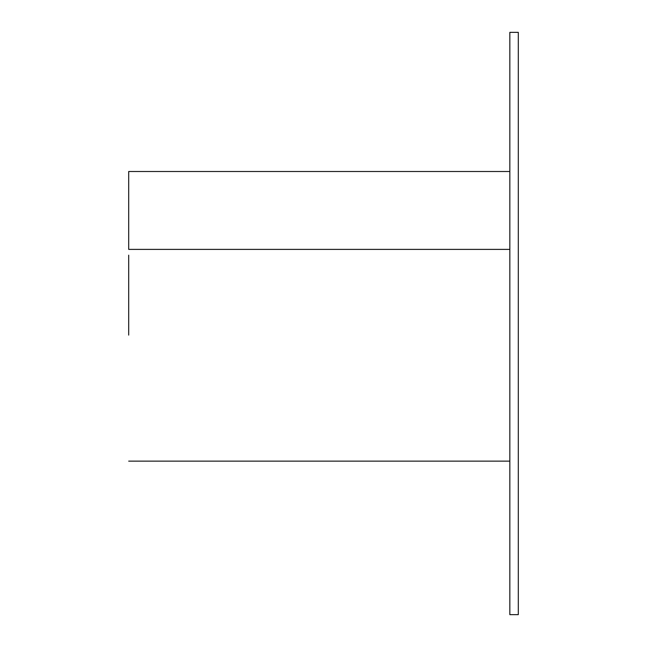 <?xml version="1.0" encoding="UTF-8"?>
<svg xmlns="http://www.w3.org/2000/svg" width="647" height="647" viewBox="0 0 647 647"><rect width="100%" height="100%" fill="white"/><g stroke="black" fill="none" stroke-linecap="round" stroke-linejoin="round"><path stroke-width="0.97" d="M509.836 614.65L518.304 614.65L518.304 32.35L509.836 32.35L509.836 614.65M128.696 335.106L128.696 255.169M509.836 171.495L128.696 171.495L128.696 249.386L509.836 249.386M509.836 461.133L128.696 461.133"/></g></svg>
